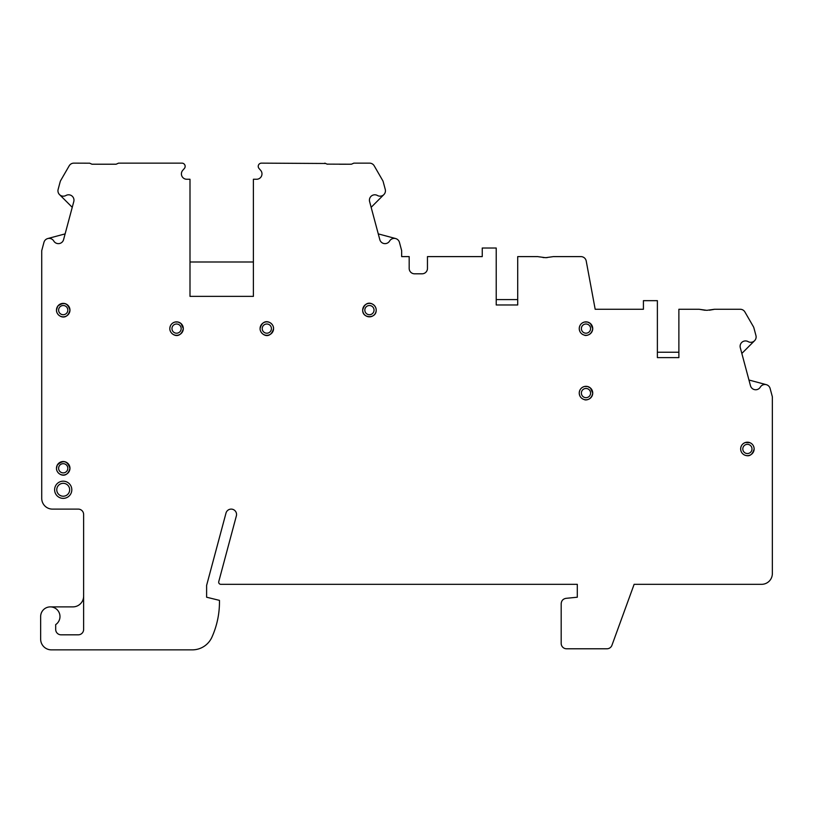 <?xml version="1.0" encoding="UTF-8"?>
<svg xmlns="http://www.w3.org/2000/svg" width="813" height="813" viewBox="0 0 813 813"><rect width="100%" height="100%" fill="white"/><g stroke="black" fill="none" stroke-linecap="round" stroke-linejoin="round"><path stroke-width="1.22" d="M117.418 163.657L116.533 164.043M116.198 164.175L118.546 163.139L181.939 163.139A3.222 3.222 0 0 1 184.358 168.484L182.742 170.334A5.376 5.376 0 0 0 186.777 179.256L189.998 179.256L189.998 296.369L253.392 296.369L253.392 179.256L256.613 179.256A5.376 5.376 0 0 0 260.648 170.334L259.032 168.484A3.222 3.222 0 0 1 261.451 163.139L325.586 163.484M104.034 164.216L91.991 164.216L89.542 163.139L91.971 164.216L116.117 164.216M89.654 163.189L73.841 163.139A5.376 5.376 0 0 0 69.186 165.822L60.711 180.496A5.376 5.376 0 0 0 60.172 181.797L58.13 189.419A5.376 5.376 0 0 0 65.965 195.486A5.376 5.376 0 0 1 73.973 200.161A5.376 5.376 0 0 0 65.965 195.486M714.068 309.377L709.424 310.21M705.135 310.281L699.139 309.265L706.802 310.332L714.485 309.265L740.237 309.265A5.376 5.376 0 0 1 744.891 311.948L753.366 326.623A5.376 5.376 0 0 1 753.905 327.924L755.948 335.545A5.376 5.376 0 0 1 748.112 341.612A5.376 5.376 0 0 0 740.287 347.679L750.501 385.789A5.376 5.376 0 0 0 760.307 387.13A5.376 5.376 0 0 1 770.124 388.472L772.35 396.774L772.35 573.582A10.742 10.742 0 0 1 761.608 584.323L634.13 584.323L611.955 645.258A5.376 5.376 0 0 1 606.905 648.784L566.559 648.784A5.376 5.376 0 0 1 561.183 643.418L561.183 603.693C561.437 600.655 563.063 598.866 566.051 598.338L577.301 597.22L577.301 584.323L220.831 584.323A2.144 2.144 0 0 1 218.758 581.62L236.37 515.869A5.376 5.376 0 0 0 232.579 509.294A5.376 5.376 0 0 0 225.994 513.094L206.614 585.411L206.614 597.22L219.459 600.37A85.954 85.954 0 0 1 211.919 637.179A21.494 21.494 0 0 1 192.315 649.861L51.392 649.861A10.742 10.742 0 0 1 40.65 639.12L40.65 616.559A9.675 9.675 0 0 1 50.325 606.884A9.675 9.675 0 0 1 55.691 624.597L55.691 629.445A5.376 5.376 0 0 0 61.066 634.821L78.251 634.821A5.376 5.376 0 0 0 83.627 629.445L83.627 514.487A5.376 5.376 0 0 0 78.251 509.111L52.469 509.111A10.742 10.742 0 0 1 41.727 498.369L41.727 250.648L43.953 242.345A5.376 5.376 0 0 1 53.76 241.004A5.376 5.376 0 0 0 63.577 239.662L73.79 201.553A5.376 5.376 0 0 0 73.973 200.161M547.098 257.65L543.023 257.558M538.369 256.725L545.645 257.691L553.318 256.613L580.929 256.613A5.376 5.376 0 0 1 586.214 261.003L595.177 309.265L643.418 309.265L643.418 300.668L657.382 300.668L657.382 357.608L678.875 357.608L678.875 309.265L699.129 309.265L678.875 309.265M442.496 256.613L482.251 256.613L427.455 256.613L427.455 268.432A5.376 5.376 0 0 1 422.079 273.808L414.559 273.808A5.376 5.376 0 0 1 409.183 268.432L409.183 256.613L401.663 256.613L401.663 250.648L399.437 242.345A5.376 5.376 0 0 0 389.63 241.004A5.376 5.376 0 0 1 379.813 239.662L369.6 201.553A5.376 5.376 0 0 1 377.425 195.486A5.376 5.376 0 0 0 385.26 189.419L383.218 181.797A5.376 5.376 0 0 0 382.679 180.496L374.204 165.822A5.376 5.376 0 0 0 369.549 163.139L353.848 163.139L351.419 164.216L327.06 164.124M339.346 164.216L351.399 164.216L353.848 163.139M383.868 194.602L371.145 207.325M378.269 233.89L395.646 238.544M496.215 299.591L517.708 299.591L517.708 304.966L517.708 256.613L537.962 256.613L517.708 256.613M482.251 256.613L482.251 248.016L496.215 248.016L496.215 304.966L517.708 304.966L496.215 304.966M324.844 163.139L327.273 164.216M71.808 489.772A8.597 8.597 0 0 0 63.211 481.174A8.597 8.597 0 0 0 54.613 489.772A8.597 8.597 0 0 0 63.211 498.369A8.597 8.597 0 0 0 71.808 489.772M253.392 261.989L189.998 261.989M72.245 207.325L59.522 194.602M47.743 238.544L65.121 233.89M50.325 606.884L72.885 606.884A10.742 10.742 0 0 0 83.627 596.142M748.946 380.017L766.324 384.671M754.555 340.728L741.832 353.452M657.382 357.608L678.875 357.608M643.418 309.265L603.663 309.265M657.382 352.242L678.875 352.242M69.664 489.772A6.443 6.443 0 0 0 63.211 483.318A6.443 6.443 0 0 0 56.768 489.772A6.443 6.443 0 0 0 63.211 496.215A6.443 6.443 0 0 0 69.664 489.772A6.443 6.443 0 0 1 63.211 496.215A6.443 6.443 0 0 1 56.768 489.772A6.443 6.443 0 0 1 63.211 483.318A6.443 6.443 0 0 1 69.664 489.772M169.826 328.604A6.748 6.748 0 0 1 177.275 321.897A6.748 6.748 0 0 1 183.169 329.997A6.748 6.748 0 0 1 169.826 328.604C169.49 334.468 180.14 340.698 183.311 328.604L181.025 323.544L178.138 322.039L175.1 322.019C171.807 322.985 170.049 325.18 169.826 328.604M171.97 328.604A4.593 4.593 0 0 1 176.563 324.001A4.593 4.593 0 0 1 181.167 328.604A4.593 4.593 0 0 1 176.563 333.198A4.593 4.593 0 0 1 171.97 328.604M260.079 328.604A6.748 6.748 0 0 1 267.528 321.897A6.748 6.748 0 0 1 273.422 329.997A6.748 6.748 0 0 1 260.079 328.604C259.814 334.204 270.018 340.993 273.564 328.604C273.91 322.629 263.097 316.613 260.079 328.604M262.223 328.604A4.593 4.593 0 0 1 266.827 324.001A4.593 4.593 0 0 1 271.42 328.604A4.593 4.593 0 0 1 266.827 333.198A4.593 4.593 0 0 1 262.223 328.604M362.689 310.109A6.748 6.748 0 0 1 370.139 303.401A6.748 6.748 0 0 1 376.033 311.511A6.748 6.748 0 0 1 362.689 310.109C362.273 318.808 376.592 318.818 376.175 310.109C376.5 304.164 365.728 298.086 362.689 310.109M364.834 310.109A4.593 4.593 0 0 1 369.427 305.515A4.593 4.593 0 0 1 374.031 310.109A4.593 4.593 0 0 1 369.427 314.712A4.593 4.593 0 0 1 364.834 310.109M579.242 328.604A6.748 6.748 0 0 1 586.681 321.897A6.748 6.748 0 0 1 592.586 329.997A6.748 6.748 0 0 1 579.242 328.604C579.466 332.029 581.224 334.214 584.517 335.19C584.801 335.799 591.529 336.074 592.728 328.604L590.441 323.544L587.555 322.039L584.517 322.019C581.224 322.985 579.466 325.18 579.242 328.604M581.386 328.604A4.593 4.593 0 0 1 585.98 324.001A4.593 4.593 0 0 1 590.584 328.604A4.593 4.593 0 0 1 585.98 333.198A4.593 4.593 0 0 1 581.386 328.604M579.242 393.065A6.748 6.748 0 0 1 586.681 386.358A6.748 6.748 0 0 1 592.586 394.468A6.748 6.748 0 0 1 579.242 393.065C579.466 396.49 581.224 398.685 584.517 399.65C584.801 400.27 591.529 400.545 592.728 393.065L590.441 388.014L587.555 386.51L584.517 386.49C581.224 387.455 579.466 389.651 579.242 393.065M581.386 393.065A4.593 4.593 0 0 1 585.98 388.472A4.593 4.593 0 0 1 590.584 393.065A4.593 4.593 0 0 1 585.98 397.669A4.593 4.593 0 0 1 581.386 393.065M740.653 448.939A6.748 6.748 0 0 1 748.102 442.231A6.748 6.748 0 0 1 753.997 450.341A6.748 6.748 0 0 1 740.653 448.939C740.785 451.855 742.178 453.939 744.82 455.168C746.629 455.697 751.568 457.81 754.149 448.939C754.017 446.022 752.625 443.949 749.982 442.709L745.318 442.526C742.381 443.654 740.826 445.798 740.653 448.939M742.808 448.939A4.593 4.593 0 0 1 747.401 444.345A4.593 4.593 0 0 1 751.995 448.939A4.593 4.593 0 0 1 747.401 453.542A4.593 4.593 0 0 1 742.808 448.939M56.473 310.109A6.748 6.748 0 0 1 63.912 303.401A6.748 6.748 0 0 1 69.816 311.511A6.748 6.748 0 0 1 56.473 310.109C56.127 316.084 66.94 322.1 69.959 310.109C67.723 302.954 63.638 301.653 57.693 306.237L56.463 310.109M58.617 310.109A4.593 4.593 0 0 1 63.211 305.515A4.593 4.593 0 0 1 67.814 310.109A4.593 4.593 0 0 1 63.211 314.712A4.593 4.593 0 0 1 58.617 310.109M56.473 468.278A6.748 6.748 0 0 1 63.912 461.571A6.748 6.748 0 0 1 69.816 469.68A6.748 6.748 0 0 1 56.473 468.278C56.127 474.253 66.94 480.27 69.959 468.278C67.388 460.798 63.16 459.711 57.306 465.036L56.463 468.278M58.617 468.278A4.593 4.593 0 0 1 63.211 463.684A4.593 4.593 0 0 1 67.814 468.278A4.593 4.593 0 0 1 63.211 472.881A4.593 4.593 0 0 1 58.617 468.278"/></g></svg>
